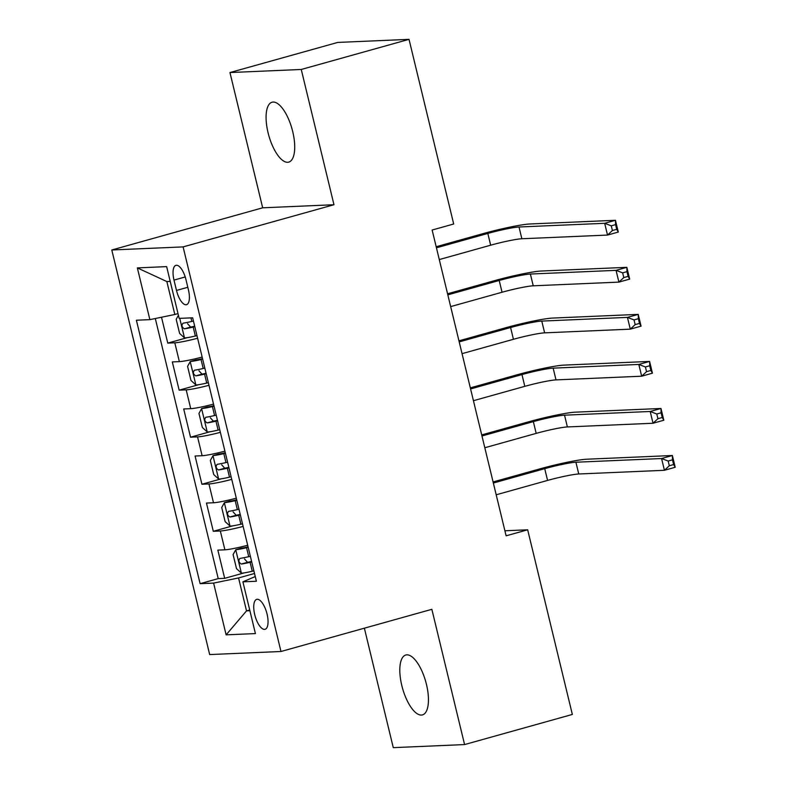 <?xml version="1.0" encoding="UTF-8"?>
<svg xmlns="http://www.w3.org/2000/svg" width="787" height="787" viewBox="0 0 787 787"><rect width="100%" height="100%" fill="white"/><g stroke="black" fill="none" stroke-linecap="round" stroke-linejoin="round"><path stroke-width="1.18" d="M426.465 684.424A31.087 12.071 -105.6 0 0 405.758 655.02A31.087 12.071 -105.6 0 0 401.793 685.487A31.087 12.071 -105.6 0 0 422.501 714.891A31.087 12.071 -105.6 0 0 426.465 684.424M292.734 131.636A31.087 12.071 -105.6 0 0 272.027 102.231A31.087 12.071 -105.6 0 0 268.062 132.698A31.087 12.071 -105.6 0 0 288.76 162.112A31.087 12.071 -105.6 0 0 292.734 131.636M267.059 614.067A15.543 6.04 -105.6 0 0 256.71 599.36A15.543 6.04 -105.6 0 0 254.722 614.598A15.543 6.04 -105.6 0 0 265.071 629.305A15.543 6.04 -105.6 0 0 267.059 614.067M364.371 628.183L393.274 747.65L464.576 744.571L572.346 714.448L527.674 529.799L504.9 530.782M111.793 249.981L209.676 654.568L280.979 651.498L183.105 246.902L111.793 249.981L262.671 207.807L333.973 204.728L301.254 69.472L229.952 72.552L262.671 207.807M229.952 72.552L337.712 42.429L409.024 39.35L301.254 69.472M161.512 317.24L167.769 343.112L187.316 337.653M202.161 357.062A19.429 1.613 166.4 0 1 179.357 361.627L172.323 361.931L179.151 390.155L198.698 384.695M213.543 404.105A19.429 1.613 -13.6 0 1 190.739 408.669L183.705 408.974L190.533 437.198L210.08 431.738M224.915 451.148A19.429 1.613 -13.6 0 1 202.121 455.712L195.087 456.017L201.915 484.251L221.462 478.781M236.297 498.201A19.429 1.613 -13.6 0 1 213.503 502.765L206.469 503.06L213.297 531.294L232.844 525.834M409.024 39.35L453.696 224L432.142 230.03L506.12 535.819L527.674 529.799M173.996 280.093L176.495 290.442A15.061 5.843 -105.6 0 0 186.529 304.687A15.061 5.843 -105.6 0 0 188.447 289.931L185.948 279.582A15.061 5.843 -105.6 0 0 175.914 265.337A15.061 5.843 -105.6 0 0 173.996 280.093L185.211 276.965M255.254 576.556L242.908 581.829L256.395 581.249L192.658 317.8L179.17 318.381L166.647 266.626L137.351 267.895L149.874 319.64L136.387 320.22L200.114 583.679L213.611 583.098L238.559 577.943L246.528 610.879L249.892 610.732M242.908 581.829L255.421 633.584L226.125 634.843L213.611 583.098M197.606 338.243A19.429 1.613 166.4 0 1 174.803 342.807L167.769 343.112M155.305 318.519L218.225 578.612L224.679 578.337L244.226 572.877M247.679 545.243A19.429 1.613 -13.6 0 1 224.885 549.808L217.851 550.113L224.679 578.337M243.134 526.424A19.429 1.613 166.4 0 1 220.33 530.989L213.297 531.294M231.752 479.381A19.429 1.613 166.4 0 1 208.948 483.946L201.915 484.251M220.37 432.338A19.429 1.613 166.4 0 1 197.567 436.893L190.533 437.198M208.988 385.286A19.429 1.613 166.4 0 1 186.185 389.85L179.151 390.155M170.228 281.412L166.854 281.559L174.822 314.485L149.874 319.64M178.01 313.6L174.822 314.485M464.576 744.571L431.856 609.315L280.979 651.498M333.973 204.728L183.105 246.902M249.715 609.984L246.528 610.879L226.125 634.843M254.516 573.487L238.559 577.943M218.225 578.612L200.114 583.679M166.854 281.559L137.351 267.895M178.423 315.312L176.19 319.315L179.603 333.432L184.601 337.967A12.867 1.072 -13.6 0 0 195.353 336.019L196.976 335.636M439.284 259.562L490.665 245.2A24.289 2.027 166.4 0 1 521.86 238.756L607.525 235.067L604.672 223.301L615.454 220.291L529.789 223.99A36.428 3.03 -13.6 0 0 483.002 233.65L436.185 246.734M193.445 321.057L191.821 321.43A12.867 1.072 166.4 0 1 183.046 323.172C181.305 325.316 181.767 327.195 184.414 328.818A12.867 1.072 -13.6 0 0 193.189 327.077L194.812 326.694M194.684 326.182L193.474 326.477A6.562 0.541 166.4 0 1 190.611 327.087L187.572 323.713M436.441 247.807L487.822 233.444A24.289 2.027 166.4 0 1 519.017 227L604.672 223.301L611.273 225.82L612.404 230.522L616.713 229.322L615.582 224.62L611.273 225.82M615.582 224.62L615.454 220.291L618.297 232.057L607.525 235.067L612.404 230.522M618.297 232.057L616.713 229.322M202.544 358.646L201.324 358.931A6.562 0.541 -13.6 0 1 195.894 359.925L190.287 361.489L187.572 366.368L190.985 380.475L195.973 385.02A12.867 1.072 -13.6 0 0 206.735 383.062L208.358 382.679M190.287 361.489A12.867 1.072 -13.6 0 0 201.049 359.541L202.662 359.157M450.666 306.605L502.047 292.243A24.289 2.027 166.4 0 1 533.242 285.809L618.907 282.11L616.054 270.354L626.836 267.334L541.171 271.033A36.428 3.03 -13.6 0 0 494.384 280.693L447.567 293.777M204.827 368.1L203.203 368.483A12.867 1.072 166.4 0 1 194.428 370.224C192.687 372.359 193.149 374.238 195.796 375.861A12.867 1.072 -13.6 0 0 204.571 374.13L206.194 373.746M206.066 373.235L204.846 373.52A6.562 0.541 166.4 0 1 201.993 374.13L198.954 370.756M447.823 294.85L499.204 280.487A24.289 2.027 166.4 0 1 530.389 274.043L616.054 270.354L622.645 272.863L623.786 277.575L628.095 276.365L626.964 271.663L622.645 272.863M626.964 271.663L626.836 267.334L629.679 279.1L618.907 282.11L623.786 277.575M629.679 279.1L628.095 276.365M213.926 405.689L212.706 405.984A6.562 0.541 -13.6 0 1 207.276 406.968L201.669 408.542L198.954 413.411L202.367 427.518L207.355 432.063A12.867 1.072 -13.6 0 0 218.117 430.105L219.74 429.732M201.669 408.542A12.867 1.072 -13.6 0 0 212.421 406.584L214.044 406.2M462.048 353.658L513.429 339.295A24.289 2.027 166.4 0 1 544.624 332.852L630.289 329.153L627.436 317.397L638.218 314.387L552.553 318.076A36.428 3.03 -13.6 0 0 505.766 327.736L458.949 340.83M216.209 415.142L214.585 415.526A12.867 1.072 166.4 0 1 205.81 417.267C204.069 419.402 204.522 421.291 207.168 422.914A12.867 1.072 -13.6 0 0 215.953 421.173L217.576 420.789M217.448 420.278L216.228 420.563A6.562 0.541 166.4 0 1 213.375 421.173L210.336 417.799M459.205 341.892L510.586 327.53A24.289 2.027 166.4 0 1 541.771 321.086L627.436 317.397L634.027 319.916L635.168 324.618L639.477 323.408L638.346 318.705L634.027 319.916M638.346 318.705L638.218 314.387L641.061 326.143L630.289 329.153L635.168 324.618M641.061 326.143L639.477 323.408M225.298 452.741L224.088 453.027A6.562 0.541 -13.6 0 1 218.658 454.02L213.051 455.584L210.336 460.454L213.749 474.571L218.737 479.106A12.867 1.072 -13.6 0 0 229.499 477.158L231.122 476.774M213.051 455.584A12.867 1.072 -13.6 0 0 223.803 453.637L225.426 453.253M473.43 400.701L524.811 386.338A24.289 2.027 166.4 0 1 556.006 379.895L641.661 376.206L638.818 364.44L649.6 361.43L563.935 365.119A36.428 3.03 -13.6 0 0 517.148 374.779L470.321 387.873M227.591 462.185L225.967 462.569A12.867 1.072 166.4 0 1 217.192 464.31C215.451 466.455 215.904 468.334 218.55 469.957A12.867 1.072 -13.6 0 0 227.335 468.216L228.958 467.832M228.83 467.321L227.61 467.606A6.562 0.541 166.4 0 1 224.757 468.226L221.718 464.851M470.587 388.935L521.968 374.573A24.289 2.027 166.4 0 1 553.153 368.139L638.818 364.44L645.409 366.958L646.55 371.661L650.859 370.461L649.728 365.748L645.409 366.958M649.728 365.748L649.6 361.43L652.443 373.186L641.661 376.206L646.55 371.661M652.443 373.186L650.859 370.461M236.68 499.784L235.47 500.07A6.562 0.541 -13.6 0 1 230.04 501.063L224.433 502.627L221.718 507.497L225.131 521.614L230.119 526.149A12.867 1.072 -13.6 0 0 240.881 524.201L242.494 523.817M224.433 502.627A12.867 1.072 -13.6 0 0 235.185 500.68L236.808 500.296M484.812 447.744L536.193 433.381A24.289 2.027 166.4 0 1 567.388 426.938L653.043 423.249L650.2 411.483L660.982 408.473L575.317 412.172A36.428 3.03 -13.6 0 0 528.53 421.832L481.703 434.916M238.973 509.238L237.349 509.612A12.867 1.072 166.4 0 1 228.574 511.353C226.833 513.498 227.286 515.377 229.932 517A12.867 1.072 -13.6 0 0 238.717 515.259L240.34 514.875M240.212 514.364L238.992 514.659A6.562 0.541 166.4 0 1 236.139 515.269L233.1 511.894M481.969 435.988L533.35 421.616A24.289 2.027 166.4 0 1 564.535 415.182L650.2 411.483L656.791 414.001L657.932 418.704L662.241 417.503L661.1 412.801L656.791 414.001M661.1 412.801L660.982 408.473L663.825 420.238L653.043 423.249L657.932 418.704M663.825 420.238L662.241 417.503M248.062 546.827L246.852 547.113A6.562 0.541 -13.6 0 1 241.422 548.106L235.815 549.67L233.09 554.55L236.513 568.657L241.501 573.192A12.867 1.072 -13.6 0 0 252.263 571.244L253.876 570.86M235.815 549.67A12.867 1.072 -13.6 0 0 246.567 547.722L248.19 547.339M496.194 494.787L547.575 480.424A24.289 2.027 166.4 0 1 578.76 473.99L664.425 470.292L661.582 458.536L672.364 455.516L586.699 459.215A36.428 3.03 -13.6 0 0 539.912 468.875L493.085 481.959M250.355 556.281L248.731 556.665A12.867 1.072 166.4 0 1 239.946 558.406C238.215 560.541 238.668 562.42 241.314 564.043A12.867 1.072 -13.6 0 0 250.099 562.312L251.722 561.928M251.594 561.416L250.374 561.702A6.562 0.541 166.4 0 1 247.521 562.312L244.482 558.937M493.351 483.031L544.732 468.668A24.289 2.027 166.4 0 1 575.917 462.225L661.582 458.536L668.173 461.044L669.314 465.756L673.623 464.546L672.482 459.844L668.173 461.044M672.482 459.844L672.364 455.516L675.207 467.281L664.425 470.292L669.314 465.756M675.207 467.281L673.623 464.546M179.357 361.627L174.803 342.807M224.885 549.808L220.33 530.989M213.503 502.765L208.948 483.946M202.121 455.712L197.567 436.893M190.739 408.669L186.185 389.85M187.808 287.285L176.495 290.442M179.751 318.351L184.473 337.859M193.189 327.077L195.353 336.019M190.966 317.869L191.821 321.43M487.822 233.444L490.665 245.2M519.017 227L521.86 238.756M190.611 327.087L184.414 328.818M190.218 361.617L195.855 384.902M204.571 374.13L206.735 383.062M201.049 359.541L203.203 368.483M499.204 280.487L502.047 292.243M530.389 274.043L533.242 285.809M201.993 374.13L195.796 375.861M201.6 408.66L207.237 431.945M215.953 421.173L218.117 430.105M212.421 406.584L214.585 415.526M510.586 327.53L513.429 339.295M541.771 321.086L544.624 332.852M213.375 421.173L207.168 422.914M212.982 455.703L218.609 478.998M227.335 468.216L229.499 477.158M223.803 453.637L225.967 462.569M521.968 374.573L524.811 386.338M553.153 368.139L556.006 379.895M224.757 468.226L218.55 469.957M224.364 502.755L229.991 526.041M238.717 515.259L240.881 524.201M235.185 500.68L237.349 509.612M533.35 421.616L536.193 433.381M564.535 415.182L567.388 426.938M236.139 515.269L229.932 517M235.746 549.798L241.373 573.084M250.099 562.312L252.263 571.244M246.567 547.722L248.731 556.665M544.732 468.668L547.575 480.424M575.917 462.225L578.76 473.99M247.521 562.312L241.314 564.043"/></g></svg>
